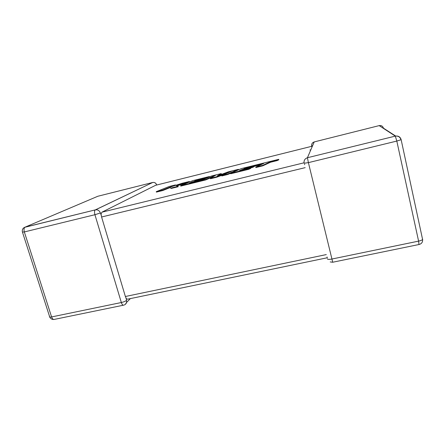 <?xml version="1.0" encoding="UTF-8"?>
<svg xmlns="http://www.w3.org/2000/svg" width="445" height="445" viewBox="0 0 445 445"><rect width="100%" height="100%" fill="white"/><g stroke="black" fill="none" stroke-linecap="round" stroke-linejoin="round"><path stroke-width="0.67" d="M152.724 182.472L97.822 196.262L25.148 227.128L95.352 209.868L152.724 182.472L95.536 209.829C97.85 209.612 99.469 210.657 100.381 212.966L101.037 213.956L101.977 212.17L304.024 162.809M130.413 298.589L126.603 302.389L126.436 298.868L125.379 296.503L101.588 216.999L101.037 213.956M156.584 184.686L156.551 185.053M101.977 212.17L155.628 185.287L311.545 146.355L155.767 185.248M327.348 257.75L127.704 299.151L126.436 298.868M254.045 166.313L261.41 164.494M245.846 167.865L263.707 163.443L255.736 167.081L255.858 167.548L262.784 165.835L270.56 162.23L277.068 160.617L278.82 159.794L278.704 159.343L241.223 168.633L230.582 173.3L230.699 173.761L248.811 169.289L250.758 168.399L250.641 167.937L239.404 170.719L242.013 169.556L242.136 170.012L252.287 167.504L254.134 166.664L254.017 166.213L243.927 168.711L245.846 167.865L245.94 168.216M255.736 167.081L262.667 165.368L262.784 165.835M262.667 165.368L270.449 161.774L270.56 162.23M270.449 161.774L276.957 160.161L277.068 160.617M276.957 160.161L278.704 159.343M230.582 173.3L248.688 168.822L248.811 169.289M248.688 168.822L250.641 167.937M242.013 169.556L252.17 167.047L252.287 167.504M252.17 167.047L254.017 166.213M221.237 173.589L211.614 175.975L202.264 179.902L189.514 183.056L192.535 181.805L202.314 179.385L204.466 178.484L194.743 180.887L196.963 179.975L207.225 177.433L209.373 176.532L192.88 180.62L180.62 185.643L205.54 179.485L215.769 175.158L210.352 178.295L216.615 176.748L231.506 171.247L221.699 175.491L227.718 174.006L238.453 169.322L228.418 171.809L217.121 176.031L221.237 173.589L221.354 174.034L219.474 175.152M238.453 169.322L238.57 169.768L227.84 174.468L221.821 175.953L221.699 175.491M192.49 182.316L202.425 179.836L202.314 179.385M192.535 181.805L192.657 182.25M204.466 178.979L204.466 178.484M196.963 179.975L197.057 180.32M204.494 178.579L206.73 178.028M207.225 177.433L207.314 177.778M209.373 176.532L209.462 176.876M180.62 185.643L180.748 186.093L205.662 179.941L212.593 176.999M205.54 179.485L205.662 179.941M210.352 178.295L210.474 178.757L216.737 177.205L223.668 174.64M216.615 176.748L216.737 177.205M227.718 174.006L227.84 174.468M189.386 181.488L182.127 183.284L170.14 187.078L175.48 184.931L169.261 186.477L156.256 191.667L156.384 192.112L162.792 190.527L169.851 187.684L171.258 188.441L178.195 186.728L178.067 186.277L176.342 185.604L189.386 181.488L189.503 181.922L177.021 185.871M156.256 191.667L162.664 190.082L162.792 190.527M162.664 190.082L169.723 187.245L169.851 187.684M169.723 187.245L171.258 188.441M171.13 187.99L178.067 186.277M175.48 184.931L175.597 185.354M126.53 300.364C125.457 301.243 123.727 301.966 121.34 302.528L94.924 214.718L24.336 231.94L51.592 316.935L121.34 302.528C122.025 304.547 122.809 305.426 123.693 305.153C125.162 304.775 126.13 303.857 126.603 302.389L125.368 304.324M309.937 150.004L310.816 149.787M125.379 296.503L326.296 254.59M305.181 167.648L101.588 216.999M327.314 258.801C327.553 259.463 329.016 259.557 331.703 259.073L418.595 241.123L396.812 141.065L308.396 162.636L332.721 262.233L418.99 244.516L418.595 241.123C420.697 240.662 422.032 240.116 422.594 239.499L422.655 239.065M419.073 244.5C421.643 243.793 422.817 242.124 422.594 239.499L401.112 139.546C400.216 136.826 398.286 135.68 395.321 136.114L396.812 141.065L400.995 139.736C400.099 136.999 398.214 135.792 395.327 136.114L307.512 157.702L395.321 136.114L379.173 125.618L314.214 141.927L307.434 157.725C304.831 158.687 303.724 160.523 304.107 163.232L308.396 162.636L307.434 157.725L314.214 141.927M379.173 125.618C381.348 125.29 382.772 126.13 383.44 128.149L395.672 136.037M100.381 212.966L94.924 214.718C94.29 212.215 94.429 210.596 95.347 209.873L24.497 227.362M25.143 227.134C23.969 227.907 23.702 229.509 24.336 231.94L22.445 232.084C21.927 229.659 22.823 228.007 25.143 227.134M123.31 305.231L54.34 319.393C53.233 319.71 52.315 318.887 51.592 316.935C49.84 317.257 49.167 317.118 49.567 316.523L22.511 232.29M156.679 185.02L156.612 184.792C155.945 183.029 154.693 182.244 152.863 182.444C154.66 182.261 155.889 183.051 156.562 184.82M312.557 145.693L311.739 146.01L311.984 147.034M311.667 146.077C311.383 144.046 312.212 142.673 314.153 141.944L312.88 142.589M256.559 165.212L256.67 165.662M100.603 213.244L101.221 215.313M125.946 297.944L126.536 299.924M49.762 317.079C50.58 318.72 51.909 319.521 53.745 319.482M330.212 261.927L332.66 262.244M327.209 257.549L327.069 256.976M304.664 164.695L304.519 164.094"/></g></svg>

